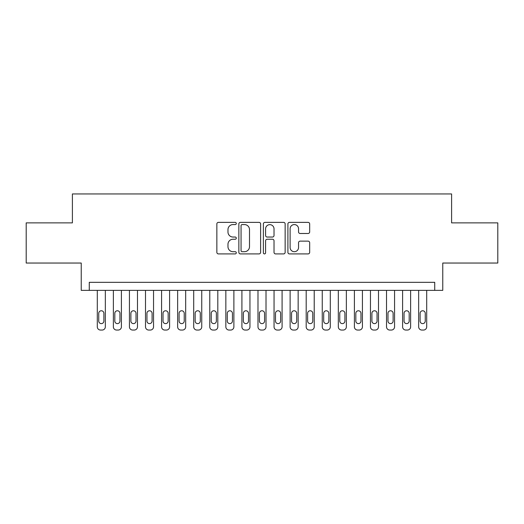 <?xml version="1.0" encoding="UTF-8"?>
<svg xmlns="http://www.w3.org/2000/svg" width="524" height="524" viewBox="0 0 524 524"><rect width="100%" height="100%" fill="white"/><g stroke="black" fill="none" stroke-linecap="round" stroke-linejoin="round"><path stroke-width="0.79" d="M236.291 223.473A1.107 1.107 0 0 0 235.191 222.366L218.429 222.366A1.579 1.579 0 0 0 216.851 223.945L216.851 252.332A1.579 1.579 0 0 0 218.429 253.911L235.191 253.911A1.107 1.107 0 0 0 236.291 252.804A1.107 1.107 0 0 0 235.191 251.703L233.016 251.703A5.05 5.05 0 0 1 227.973 246.653L227.973 244.289A5.05 5.05 0 0 1 233.016 239.245L235.191 239.245A1.107 1.107 0 0 0 236.291 238.138A1.107 1.107 0 0 0 235.191 237.038L233.016 237.038A5.05 5.05 0 0 1 227.973 231.988L227.973 229.623A5.05 5.05 0 0 1 233.016 224.573L235.191 224.573A1.107 1.107 0 0 0 236.291 223.473M308.092 233.488A1.579 1.579 0 0 0 309.671 231.909L309.671 223.945A1.579 1.579 0 0 0 308.092 222.366L289.484 222.366A1.579 1.579 0 0 0 287.905 223.945L287.905 252.332A1.579 1.579 0 0 0 289.484 253.911L308.092 253.911A1.579 1.579 0 0 0 309.671 252.332L309.671 242.71A1.579 1.579 0 0 0 308.092 241.138L300.128 241.138A1.579 1.579 0 0 0 298.549 242.71L298.549 247.485A4.218 4.218 0 0 1 294.331 251.703A4.218 4.218 0 0 1 290.113 247.485L290.113 228.792A4.218 4.218 0 0 1 294.331 224.573A4.218 4.218 0 0 1 298.549 228.792L298.549 231.909A1.579 1.579 0 0 0 300.128 233.488L308.092 233.488M434.73 290.362L442.767 290.362L442.767 263.041L497.8 263.041L497.8 222.877L451.603 222.877L451.603 193.952L72.397 193.952L72.397 222.877L26.2 222.877L26.2 263.041L81.233 263.041L81.233 290.362L434.73 290.362L434.73 282.325L89.27 282.325L89.27 290.362M260.618 223.945A1.579 1.579 0 0 0 259.046 222.366L240.431 222.366A1.579 1.579 0 0 0 238.852 223.945L238.852 252.332A1.579 1.579 0 0 0 240.431 253.911L259.046 253.911A1.579 1.579 0 0 0 260.618 252.332L260.618 223.945M264.954 222.366L283.569 222.366A1.579 1.579 0 0 1 285.148 223.945L285.148 252.332A1.579 1.579 0 0 1 283.569 253.911L275.604 253.911A1.579 1.579 0 0 1 274.026 252.332L274.026 240.817A1.579 1.579 0 0 0 272.447 239.245L267.168 239.245A1.579 1.579 0 0 0 265.589 240.817L265.589 252.804A1.107 1.107 0 0 1 264.482 253.911A1.107 1.107 0 0 1 263.382 252.804L263.382 223.945A1.579 1.579 0 0 1 264.954 222.366M242.167 224.573A1.107 1.107 0 0 0 241.06 225.68L241.06 250.596A1.107 1.107 0 0 0 242.167 251.703L244.453 251.703A5.05 5.05 0 0 0 249.503 246.653L249.503 229.623A5.05 5.05 0 0 0 244.453 224.573L242.167 224.573M274.026 228.87A4.218 4.218 0 0 0 269.808 224.652A4.218 4.218 0 0 0 265.589 228.87L265.589 235.459A1.579 1.579 0 0 0 267.168 237.038L272.447 237.038A1.579 1.579 0 0 0 274.026 235.459L274.026 228.87M105.337 290.362L105.337 326.832A3.216 3.216 0 0 1 102.121 330.048L100.516 330.048A3.216 3.216 0 0 1 97.3 326.832L97.3 290.362M103.89 321.048L103.89 313.339A2.574 2.574 0 0 0 101.315 310.765A2.574 2.574 0 0 0 98.748 313.339L98.748 321.048A2.574 2.574 0 0 0 101.315 323.622A2.574 2.574 0 0 0 103.89 321.048M121.404 290.362L121.404 326.832A3.216 3.216 0 0 1 118.188 330.048L116.583 330.048A3.216 3.216 0 0 1 113.367 326.832L113.367 290.362M119.957 321.048L119.957 313.339A2.574 2.574 0 0 0 117.389 310.765A2.574 2.574 0 0 0 114.815 313.339L114.815 321.048A2.574 2.574 0 0 0 117.389 323.622A2.574 2.574 0 0 0 119.957 321.048M137.471 290.362L137.471 326.832A3.216 3.216 0 0 1 134.255 330.048L132.651 330.048A3.216 3.216 0 0 1 129.435 326.832L129.435 290.362M136.024 321.048L136.024 313.339A2.574 2.574 0 0 0 133.456 310.765A2.574 2.574 0 0 0 130.882 313.339L130.882 321.048A2.574 2.574 0 0 0 133.456 323.622A2.574 2.574 0 0 0 136.024 321.048M153.539 290.362L153.539 326.832A3.216 3.216 0 0 1 150.329 330.048L148.718 330.048A3.216 3.216 0 0 1 145.508 326.832L145.508 290.362M152.091 321.048L152.091 313.339A2.574 2.574 0 0 0 149.523 310.765A2.574 2.574 0 0 0 146.949 313.339L146.949 321.048A2.574 2.574 0 0 0 149.523 323.622A2.574 2.574 0 0 0 152.091 321.048M169.606 290.362L169.606 326.832A3.216 3.216 0 0 1 166.396 330.048L164.785 330.048A3.216 3.216 0 0 1 161.575 326.832L161.575 290.362M168.165 321.048L168.165 313.339A2.574 2.574 0 0 0 165.591 310.765A2.574 2.574 0 0 0 163.023 313.339L163.023 321.048A2.574 2.574 0 0 0 165.591 323.622A2.574 2.574 0 0 0 168.165 321.048M185.679 290.362L185.679 326.832A3.216 3.216 0 0 1 182.463 330.048L180.859 330.048A3.216 3.216 0 0 1 177.643 326.832L177.643 290.362M184.232 321.048L184.232 313.339A2.574 2.574 0 0 0 181.658 310.765A2.574 2.574 0 0 0 179.09 313.339L179.09 321.048A2.574 2.574 0 0 0 181.658 323.622A2.574 2.574 0 0 0 184.232 321.048M201.747 290.362L201.747 326.832A3.216 3.216 0 0 1 198.531 330.048L196.926 330.048A3.216 3.216 0 0 1 193.71 326.832L193.71 290.362M200.299 321.048L200.299 313.339A2.574 2.574 0 0 0 197.725 310.765A2.574 2.574 0 0 0 195.157 313.339L195.157 321.048A2.574 2.574 0 0 0 197.725 323.622A2.574 2.574 0 0 0 200.299 321.048M217.814 290.362L217.814 326.832A3.216 3.216 0 0 1 214.598 330.048L212.993 330.048A3.216 3.216 0 0 1 209.777 326.832L209.777 290.362M216.366 321.048L216.366 313.339A2.574 2.574 0 0 0 213.799 310.765A2.574 2.574 0 0 0 211.224 313.339L211.224 321.048A2.574 2.574 0 0 0 213.799 323.622A2.574 2.574 0 0 0 216.366 321.048M233.881 290.362L233.881 326.832A3.216 3.216 0 0 1 230.665 330.048L229.06 330.048A3.216 3.216 0 0 1 225.844 326.832L225.844 290.362M232.433 321.048L232.433 313.339A2.574 2.574 0 0 0 229.866 310.765A2.574 2.574 0 0 0 227.292 313.339L227.292 321.048A2.574 2.574 0 0 0 229.866 323.622A2.574 2.574 0 0 0 232.433 321.048M249.948 290.362L249.948 326.832A3.216 3.216 0 0 1 246.739 330.048L245.127 330.048A3.216 3.216 0 0 1 241.918 326.832L241.918 290.362M248.5 321.048L248.5 313.339A2.574 2.574 0 0 0 245.933 310.765A2.574 2.574 0 0 0 243.359 313.339L243.359 321.048A2.574 2.574 0 0 0 245.933 323.622A2.574 2.574 0 0 0 248.5 321.048M266.015 290.362L266.015 326.832A3.216 3.216 0 0 1 262.806 330.048L261.194 330.048A3.216 3.216 0 0 1 257.985 326.832L257.985 290.362M264.574 321.048L264.574 313.339A2.574 2.574 0 0 0 262 310.765A2.574 2.574 0 0 0 259.426 313.339L259.426 321.048A2.574 2.574 0 0 0 262 323.622A2.574 2.574 0 0 0 264.574 321.048M282.082 290.362L282.082 326.832A3.216 3.216 0 0 1 278.873 330.048L277.262 330.048A3.216 3.216 0 0 1 274.052 326.832L274.052 290.362M280.641 321.048L280.641 313.339A2.574 2.574 0 0 0 278.067 310.765A2.574 2.574 0 0 0 275.5 313.339L275.5 321.048A2.574 2.574 0 0 0 278.067 323.622A2.574 2.574 0 0 0 280.641 321.048M298.156 290.362L298.156 326.832A3.216 3.216 0 0 1 294.94 330.048L293.335 330.048A3.216 3.216 0 0 1 290.119 326.832L290.119 290.362M296.708 321.048L296.708 313.339A2.574 2.574 0 0 0 294.134 310.765A2.574 2.574 0 0 0 291.567 313.339L291.567 321.048A2.574 2.574 0 0 0 294.134 323.622A2.574 2.574 0 0 0 296.708 321.048M314.223 290.362L314.223 326.832A3.216 3.216 0 0 1 311.007 330.048L309.402 330.048A3.216 3.216 0 0 1 306.186 326.832L306.186 290.362M312.776 321.048L312.776 313.339A2.574 2.574 0 0 0 310.201 310.765A2.574 2.574 0 0 0 307.634 313.339L307.634 321.048A2.574 2.574 0 0 0 310.201 323.622A2.574 2.574 0 0 0 312.776 321.048M330.29 290.362L330.29 326.832A3.216 3.216 0 0 1 327.074 330.048L325.469 330.048A3.216 3.216 0 0 1 322.253 326.832L322.253 290.362M328.843 321.048L328.843 313.339A2.574 2.574 0 0 0 326.275 310.765A2.574 2.574 0 0 0 323.701 313.339L323.701 321.048A2.574 2.574 0 0 0 326.275 323.622A2.574 2.574 0 0 0 328.843 321.048M346.357 290.362L346.357 326.832A3.216 3.216 0 0 1 343.141 330.048L341.537 330.048A3.216 3.216 0 0 1 338.321 326.832L338.321 290.362M344.91 321.048L344.91 313.339A2.574 2.574 0 0 0 342.342 310.765A2.574 2.574 0 0 0 339.768 313.339L339.768 321.048A2.574 2.574 0 0 0 342.342 323.622A2.574 2.574 0 0 0 344.91 321.048M362.425 290.362L362.425 326.832A3.216 3.216 0 0 1 359.215 330.048L357.604 330.048A3.216 3.216 0 0 1 354.394 326.832L354.394 290.362M360.977 321.048L360.977 313.339A2.574 2.574 0 0 0 358.409 310.765A2.574 2.574 0 0 0 355.835 313.339L355.835 321.048A2.574 2.574 0 0 0 358.409 323.622A2.574 2.574 0 0 0 360.977 321.048M378.492 290.362L378.492 326.832A3.216 3.216 0 0 1 375.282 330.048L373.671 330.048A3.216 3.216 0 0 1 370.461 326.832L370.461 290.362M377.051 321.048L377.051 313.339A2.574 2.574 0 0 0 374.477 310.765A2.574 2.574 0 0 0 371.909 313.339L371.909 321.048A2.574 2.574 0 0 0 374.477 323.622A2.574 2.574 0 0 0 377.051 321.048M394.565 290.362L394.565 326.832A3.216 3.216 0 0 1 391.349 330.048L389.745 330.048A3.216 3.216 0 0 1 386.529 326.832L386.529 290.362M393.118 321.048L393.118 313.339A2.574 2.574 0 0 0 390.544 310.765A2.574 2.574 0 0 0 387.976 313.339L387.976 321.048A2.574 2.574 0 0 0 390.544 323.622A2.574 2.574 0 0 0 393.118 321.048M410.633 290.362L410.633 326.832A3.216 3.216 0 0 1 407.417 330.048L405.812 330.048A3.216 3.216 0 0 1 402.596 326.832L402.596 290.362M409.185 321.048L409.185 313.339A2.574 2.574 0 0 0 406.611 310.765A2.574 2.574 0 0 0 404.043 313.339L404.043 321.048A2.574 2.574 0 0 0 406.611 323.622A2.574 2.574 0 0 0 409.185 321.048M426.7 290.362L426.7 326.832A3.216 3.216 0 0 1 423.484 330.048L421.879 330.048A3.216 3.216 0 0 1 418.663 326.832L418.663 290.362M425.252 321.048L425.252 313.339A2.574 2.574 0 0 0 422.685 310.765A2.574 2.574 0 0 0 420.11 313.339L420.11 321.048A2.574 2.574 0 0 0 422.685 323.622A2.574 2.574 0 0 0 425.252 321.048"/></g></svg>

